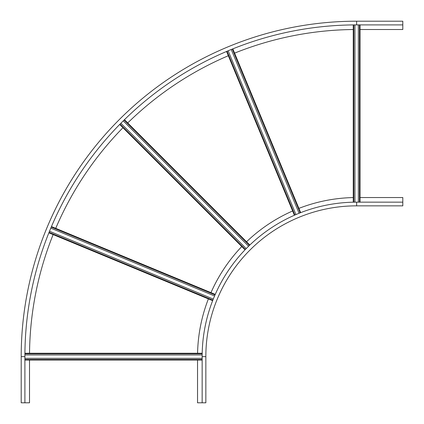<?xml version="1.0" encoding="UTF-8"?>
<svg xmlns="http://www.w3.org/2000/svg" width="424" height="424" viewBox="0 0 424 424"><rect width="100%" height="100%" fill="white"/><g stroke="black" fill="none" stroke-linecap="round" stroke-linejoin="round"><path stroke-width="0.64" d="M197.536 360.024L197.536 402.8L205.847 402.8L205.847 356.637A150.796 150.796 0 0 1 356.637 205.847L402.8 205.847L402.8 202.153L356.637 202.153A154.484 154.484 0 0 0 202.153 356.637L202.153 402.8M353.256 197.573A159.101 159.101 0 0 0 298.894 208.385M292.639 210.977A159.101 159.101 0 0 0 246.556 241.77M241.77 246.556A159.101 159.101 0 0 0 210.977 292.639M208.385 298.894A159.101 159.101 0 0 0 197.573 353.256M402.8 202.153L402.8 197.536L360.024 197.536M360.024 29.51L402.8 29.51L402.8 21.2L356.637 21.2A335.437 335.437 0 0 0 21.2 356.637L21.2 402.8L29.51 402.8L29.51 360.024M402.8 24.894L356.637 24.894A331.748 331.748 0 0 0 24.894 356.637L24.894 402.8M353.256 29.526A327.132 327.132 0 0 0 234.583 53.133M228.329 55.724A327.132 327.132 0 0 0 127.73 122.944M122.944 127.73A327.132 327.132 0 0 0 55.724 228.329M53.133 234.583A327.132 327.132 0 0 0 29.526 353.256M123.257 120.867L248.602 246.212M249.821 245.035L124.465 119.679M245.035 249.821L119.679 124.465L245.035 249.821M120.867 123.257L246.212 248.602M231.25 49.502L299.084 213.272M300.658 212.652L232.818 48.866M226.564 51.458L294.404 215.244M228.123 50.795L295.957 214.571M358.333 24.894L358.333 202.153M360.024 202.153L360.024 24.894M353.256 24.91L353.256 202.19M354.946 24.899L354.946 202.163M50.795 228.123L214.571 295.957M215.244 294.404L51.458 226.564L215.244 294.404M48.866 232.818L212.652 300.658M49.502 231.25L213.272 299.084M24.899 354.946L202.163 354.946M202.19 353.256L24.91 353.256L202.19 353.256M24.894 360.024L202.153 360.024M24.894 358.333L202.153 358.333M202.153 356.637L205.847 356.637A150.796 150.796 0 0 1 356.637 205.847L356.637 202.153M356.637 24.894L356.637 21.2M24.894 356.637L21.2 356.637M124.078 120.056L249.434 245.406M245.406 249.434L120.056 124.078M232.32 49.067L300.16 212.848M294.897 215.026L227.057 51.246M359.483 24.894L359.483 202.153M353.791 202.179L353.791 24.905M51.246 227.057L215.026 294.897M212.848 300.16L49.067 232.32M24.905 353.791L202.179 353.791M202.153 359.483L24.894 359.483"/></g></svg>
